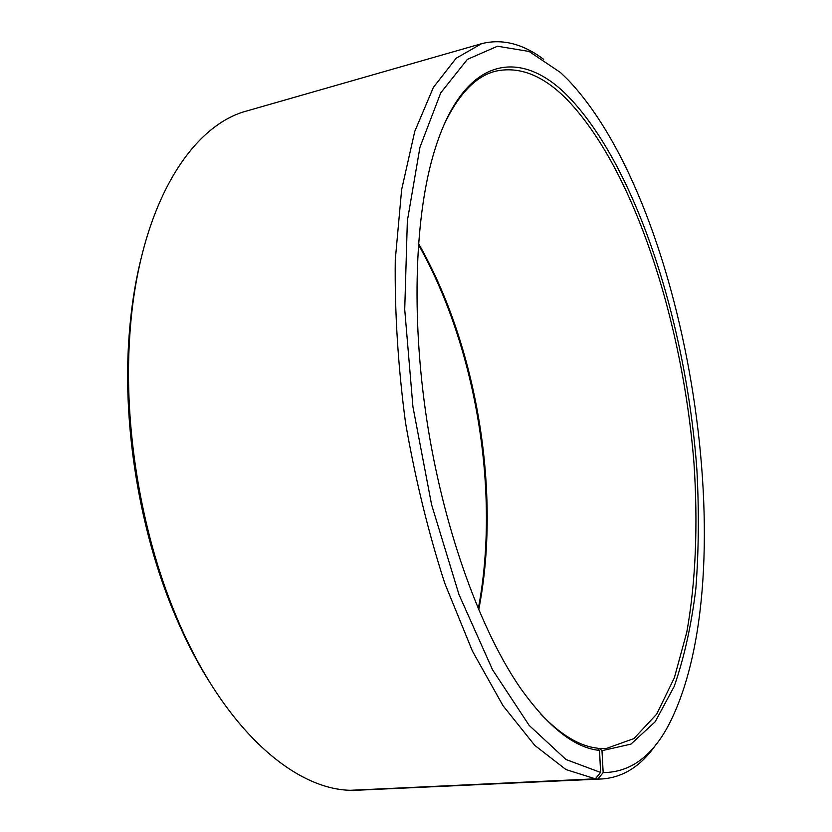 <?xml version="1.0" encoding="UTF-8"?>
<svg xmlns="http://www.w3.org/2000/svg" width="832" height="832" viewBox="0 0 832 832"><rect width="100%" height="100%" fill="white"/><g stroke="black" fill="none" stroke-linecap="round" stroke-linejoin="round"><path stroke-width="1.25" d="M443.882 125.091C458.349 94.38 475.446 76.45 495.154 71.292C519.168 65.863 543.119 75.275 566.998 99.528C634.015 169.073 682.708 321.599 693.961 462.977C698.058 523.713 695.864 581.734 686.785 632.237L674.357 677.778L656.687 714.116L633.901 738.577L606.434 748.436L599.654 748.363L601.983 750.672L603.169 772.595L597.979 778.97L353.465 790.161M597.584 748.488L599.654 748.363M418.486 243.485C477.246 345.956 501.571 493.958 478.691 609.846M418.413 244.587C476.382 346.944 500.438 493.303 478.265 608.826M210.704 683.842C196.841 662.137 184.309 637.676 173.098 610.47C139.682 529.745 122.938 427.866 128.762 340.694C130.676 311.324 134.722 284.138 140.91 259.137M540.644 713.887C560.539 734.739 579.405 746.158 597.23 748.124L599.55 750.433L600.579 772.429L595.338 778.825L350.386 790.296C292.375 789.152 220.802 725.899 174.928 613.08C140.837 530.712 123.729 426.587 129.657 337.636C137.384 209.591 189.561 125.507 247.52 110.76L481.572 43.69C502.143 38.48 522.85 43.711 543.67 59.363M595.338 778.825L565.947 769.558L534.726 745.337L502.996 705.661L472.41 651.05L444.798 583.378C428.407 532.719 415.314 479.17 405.527 422.739C398.039 366.153 394.618 311.875 395.273 259.917L401.648 189.582L414.762 131.404L433.399 87.37L456.144 58.24L481.572 43.69M600.579 772.429L565.978 759.522L529.173 725.4L492.544 669.77L459.004 594.63L431.59 504.65L412.942 406.848L404.726 309.525L407.358 220.802L419.962 147.222L440.721 92.893L467.345 59.394L497.505 46.218L529.1 51.459L560.456 72.498L568.038 79.851C689.114 207.137 747.396 576.867 667.909 726.398C651.362 756.995 629.782 772.398 603.169 772.595M599.55 750.433C574.621 747.885 548.309 727.189 520.614 688.376C481.562 632.029 445.661 534.799 428.386 429.978C411.216 325.156 414.107 221.541 433.066 155.667C461.989 54.86 520.562 46.883 568.849 97.094C637.26 168.574 686.525 325.728 696.904 469.945C699.109 511.191 698.766 550.774 695.843 588.713C691.402 625.196 684.164 657.81 674.138 686.566L655.179 721.77L630.947 744.11L601.983 750.672M656.219 744.214C641.503 765.71 623.563 777.286 602.399 778.939L597.979 778.97M602.399 778.939L353.673 790.39M173.098 610.47L174.928 613.08M128.762 340.694L129.657 337.636"/></g></svg>
